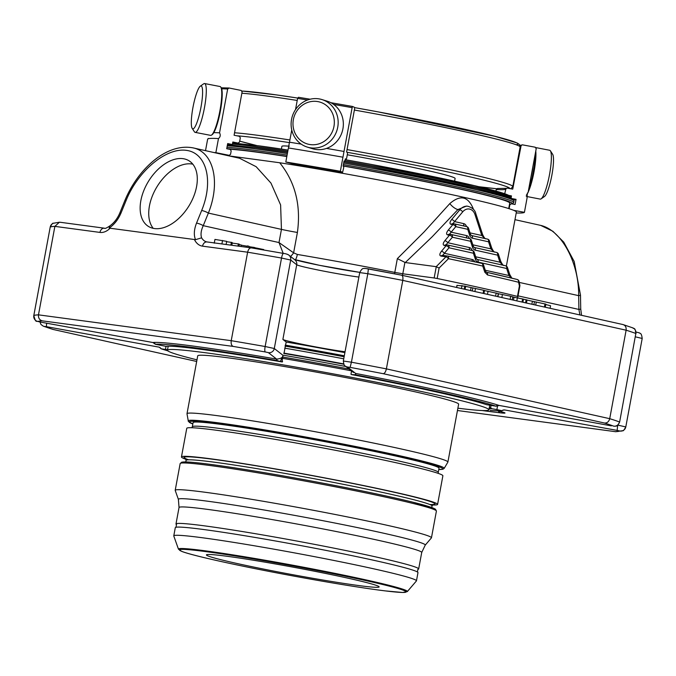 <?xml version="1.0" encoding="UTF-8"?>
<svg xmlns="http://www.w3.org/2000/svg" width="676" height="676" viewBox="0 0 676 676"><rect width="100%" height="100%" fill="white"/><g stroke="black" fill="none" stroke-linecap="round" stroke-linejoin="round"><path stroke-width="1.01" d="M227.415 556.323A87.829 3.743 -169.5 0 0 206.434 554.895A87.829 3.743 -169.5 0 0 292.116 574.583A87.829 3.743 -169.5 0 0 379.151 586.912A87.829 3.743 -169.5 0 0 323.212 572.969A87.829 3.743 -169.5 0 0 227.415 556.323M200.933 85.92A21.852 3.921 100.9 0 1 200.502 109.63A21.852 3.921 100.9 0 1 192.17 128.347A21.852 3.921 100.9 0 1 193.108 106.647A21.852 3.921 100.9 0 1 200.333 86.156A21.852 3.921 100.9 0 1 200.933 85.92M526.3 196.412L540.234 199.107A24.868 4.462 -79.1 0 0 541.113 198.854L544.493 196.488A21.852 3.921 -79.1 0 0 551.717 175.997A21.852 3.921 -79.1 0 0 552.655 154.289L550.399 150.832A24.868 4.462 -79.1 0 0 549.681 150.266L535.882 147.605M317.635 101.561A21.852 20.559 107.3 0 1 329.246 136.738A21.852 20.559 107.3 0 1 294.094 130.781A21.852 20.559 107.3 0 1 317.635 101.561M200.333 86.156L203.713 83.79A24.868 4.462 100.9 0 1 204.397 83.52A24.868 4.462 100.9 0 1 204.591 83.537A24.868 4.462 100.9 0 1 204.253 108.802A24.868 4.462 100.9 0 1 195.144 132.369A24.868 4.462 100.9 0 1 194.426 131.812L192.17 128.347M541.113 198.854A24.868 4.462 -79.1 0 0 549.335 175.532A24.868 4.462 -79.1 0 0 550.399 150.832M319.165 98.899A24.868 23.398 107.3 0 1 322.029 99.583A24.868 23.398 107.3 0 1 336.978 130.291A24.868 23.398 107.3 0 1 307.242 147.072A24.868 23.398 107.3 0 1 291.871 117.877A24.868 23.398 107.3 0 1 319.165 98.899M204.591 83.537L220.055 86.528A24.868 4.462 100.9 0 1 220.773 87.086A24.868 4.462 100.9 0 1 219.717 111.794A24.868 4.462 100.9 0 1 211.487 135.107A24.868 4.462 100.9 0 1 210.608 135.361L195.144 132.369M526.308 195.237A24.868 4.462 -79.1 0 0 527.914 192.66M528.167 192.128A24.868 4.462 -79.1 0 0 535.781 151.044M322.029 99.583L327.209 101.197A24.868 23.398 107.3 0 1 342.157 131.896A24.868 23.398 107.3 0 1 312.422 148.686L307.242 147.072M220.773 87.086L221.255 87.821A24.235 4.343 100.9 0 1 220.215 111.886A24.235 4.343 100.9 0 1 212.205 134.608L211.487 135.107M528.852 188.435A24.235 4.343 -79.1 0 0 535.147 154.441M208.436 138.428L207.811 138.952A191.629 8.154 -169.5 0 1 218.475 138.58C220.359 136.974 220.714 135.065 219.539 132.842A191.629 8.154 -169.5 0 0 213.793 132.631M207.811 138.952A191.629 8.154 -169.5 0 0 207.659 139.079L205.512 150.655M218.475 138.58L215.872 152.649A191.629 8.154 -169.5 0 0 214.005 152.548M221.686 88.809A191.629 8.154 10.5 0 1 227.66 89.021L229.071 88.007L241.171 90.449L242.109 91.936L234.09 135.234L239.372 136.299L240.318 137.794L239.524 142.061L238.113 143.075L232.831 142.011L232.367 144.52A175.912 7.487 -169.5 0 0 227.525 144.334M232.662 142.932L238.113 143.075A170.166 7.242 -169.5 0 0 232.662 142.906M527.322 193.159L527.939 192.635A191.629 8.154 -169.5 0 0 528.091 192.508L527.322 193.167L527.027 198.254L524.424 212.323L513.659 210.329M516.219 212.957A191.629 8.154 -169.5 0 0 524.424 212.323M519.92 145.332L521.204 145.086L512.738 189.119L507.084 188.072L505.597 189.094A168.89 7.191 10.5 0 1 496.235 189.525L497.485 188.486L506.054 188.342L504.803 193.361A168.89 7.191 -169.5 0 1 504.355 193.606M496.235 189.525L495.947 191.071M301.209 144.123A191.629 8.154 -169.5 0 0 289.48 142.205L285.804 162.02L292.767 163.854A177.188 7.546 -169.5 0 1 342.622 172.312L340.349 171.273A191.629 8.154 -169.5 0 0 285.804 162.02M288.415 147.951A191.629 8.154 -169.5 0 1 342.952 157.204L344.016 151.466A191.629 8.154 -169.5 0 0 326.516 148.407M342.952 157.204L340.349 171.273M333.623 104.417A191.629 8.154 10.5 0 1 352.137 107.645L352.576 106.487L354.647 107.433L354.613 108.777L346.585 152.075L347.489 152.489L347.464 153.832L346.67 158.099L346.239 159.266L345.335 158.852L344.87 161.361A175.912 7.487 -169.5 0 0 344.025 161.209M454.61 181.168L455.117 178.456A88.083 3.752 -169.5 0 0 425.094 169.989A88.083 3.752 -169.5 0 0 347.287 154.779M289.303 146.21A88.083 3.752 -169.5 0 0 281.892 146.354L281.393 149.058M298.446 97.302L310.157 99.211A190.353 8.104 10.5 0 0 298.446 97.302L297.601 98.392L295.522 109.596M291.753 129.936L289.48 142.205M352.137 107.645L344.016 151.466M344.87 161.361L344.059 160.989L343.112 166.135L343.712 166.414L343.678 167.758L342.622 172.312M520.148 146.134A175.912 7.487 10.5 0 0 520.765 145.83L522.252 144.808L535.189 147.207L536.212 148.695L528.091 192.508M513.794 199.919A181.024 7.706 -169.5 0 0 516.042 199.344L515.087 204.49L511.318 203.789L509.831 204.811L509.205 208.2A175.912 7.487 -169.5 0 1 508.741 208.461M511.064 203.958A177.188 7.546 10.5 0 1 509.501 204.313M516.042 199.344L512.222 198.634M510.211 196.353A175.912 7.487 -169.5 0 0 511.478 195.905L508.884 195.415M511.478 195.905L511.073 198.085M509.831 204.811A175.912 7.487 10.5 0 1 509.721 204.896A175.912 7.487 10.5 0 1 509.366 205.073M221.246 87.812L229.071 88.007M227.66 89.021L219.539 132.842M232.367 144.52L227.668 143.574L226.714 148.72L230.237 149.43L231.175 150.925L230.55 154.314L229.147 155.328L215.872 152.649M225.843 155.193L229.147 155.328A177.188 7.546 -169.5 0 0 225.759 155.167M451.382 234.53L469.406 238.543A2.552 1.656 102.6 0 1 469.49 238.56L451.298 234.504A2.552 2.552 0 0 0 451.078 234.462A2.552 1.943 97.6 0 0 449.472 235.18A2.552 1.056 40 0 1 452.379 237.217A2.552 1.656 -77.4 0 0 451.298 234.504A2.552 1.656 -77.4 0 0 451.205 234.487A2.552 1.943 97.6 0 0 451.078 234.462L449.439 234.242L455.768 226.646A2.552 1.656 -77.4 0 0 454.678 223.933A2.552 1.656 -77.4 0 0 454.593 223.917A2.552 1.943 97.6 0 0 454.466 223.9A2.552 1.943 97.6 0 0 452.861 224.609A2.552 1.056 40 0 1 455.768 226.646L467.75 229.316A2.552 0.887 -18 0 0 468.536 228.311A2.552 2.552 0 0 0 466.66 226.604A2.552 1.656 102.6 0 1 467.75 229.316L469.744 235.451A5.112 3.887 97.6 0 0 472.44 238.205A2.552 1.656 -77.4 0 0 471.349 235.493L470.53 234.437A2.552 0.887 162 0 1 469.744 235.451M446.067 244.813L452.379 237.217L470.58 241.273A2.552 0.887 -18 0 0 471.366 240.267A2.552 2.552 0 0 0 469.49 238.56A2.552 1.656 102.6 0 1 470.58 241.273L472.575 247.408A5.112 3.887 97.6 0 0 475.27 250.162A2.552 1.656 -77.4 0 0 474.18 247.45L473.361 246.394A2.552 0.887 162 0 1 472.575 247.408M442.679 255.384L448.991 247.788A2.552 1.656 -77.4 0 0 447.909 245.067A2.552 1.656 -77.4 0 0 447.816 245.05A2.552 1.943 97.6 0 0 447.689 245.033A2.552 1.943 97.6 0 0 446.084 245.743A2.552 1.056 40 0 1 448.991 247.788L473.411 253.23A2.552 0.887 -18 0 0 474.197 252.216A2.552 2.552 0 0 0 472.33 250.517A2.552 1.656 102.6 0 1 473.411 253.23L475.405 259.356A5.112 3.887 97.6 0 0 478.101 262.119A2.552 1.656 -77.4 0 0 477.011 259.398L476.191 258.35A2.552 0.887 162 0 1 475.405 259.356M484.92 238.518L481.811 235.51L475.008 214.596A2.552 0.887 -18 0 0 475.794 213.591C475.067 210.135 472.414 207.684 467.817 206.248L466.499 206.07L457.931 209.568L432.26 236.693L405.287 262.541L436.181 266.674L439.104 268.034L448.467 258.697A2.552 1.183 -78.2 0 0 447.808 256.077A2.552 1.183 -78.2 0 0 447.749 256.069A2.552 1.943 97.6 0 0 447.622 256.043A2.552 1.943 97.6 0 0 446.016 256.762A2.552 0.794 44.3 0 1 448.467 258.697A207.6 8.839 -169.5 0 1 482.74 266.048A2.552 0.862 -18.4 0 0 483.568 265.034A2.552 2.552 0 0 0 481.692 263.344A2.552 1.614 102.5 0 1 482.74 266.048L484.802 272.191L487.506 274.955A2.552 1.69 -77.3 0 0 486.39 272.234L485.588 271.186A2.552 0.887 162 0 1 484.802 272.191M447.858 256.086A205.039 8.729 -169.5 0 1 481.608 263.327A2.552 1.614 102.5 0 1 481.692 263.344L447.808 256.077A2.552 2.552 0 0 0 447.622 256.043L442.662 255.376A2.552 1.943 -82.4 0 1 442.788 255.401L447.495 256.035M511.343 278.03L508.952 275.529L506.662 268.482A2.552 0.887 -18 0 0 507.448 267.476A2.552 2.552 0 0 0 505.58 265.769A2.552 1.656 102.6 0 1 506.662 268.482L478.101 262.119M503.02 265.203L499.902 262.187L497.612 255.148A2.552 0.887 -18 0 0 498.406 254.134A2.552 2.552 0 0 0 496.53 252.427A2.552 1.656 102.6 0 1 497.612 255.148L475.27 250.162M493.97 251.861L490.86 248.844L488.562 241.805A2.552 0.887 -18 0 0 489.356 240.791A2.552 2.552 0 0 0 487.48 239.093A2.552 1.656 102.6 0 1 488.562 241.805L472.44 238.205M487.506 274.955A207.6 8.839 -169.5 0 1 518.593 282.255A2.552 1.166 -12.4 0 0 519.024 281.385A2.552 2.552 0 0 0 517.14 279.458A2.552 2.087 103.9 0 1 518.593 282.255L519.405 285.94L517.461 296.418L517.9 296.561L519.928 285.61M475.008 214.596A10.216 7.782 97.6 0 0 462.697 211.858L452.844 223.68A2.552 1.943 -82.4 0 1 452.945 223.697L454.34 223.883M540.766 225.429L552.883 231.268L563.759 242.135L574.186 261.477L580.49 295.133A5.112 0.642 179 0 1 578.664 295.657C579.019 262.102 560.919 229.265 539.828 225.209L514.977 219.666M580.49 295.133L580.726 308.907A5.112 0.642 179 0 1 578.901 309.431L579.89 314.948M507.448 267.476L509.746 274.524A2.552 0.887 162 0 1 508.952 275.529L485.283 270.256M498.406 254.134L500.696 261.181A2.552 0.887 162 0 1 499.902 262.187L475.684 256.787M489.356 240.791L491.646 247.839A2.552 0.887 162 0 1 490.86 248.844L472.854 244.83M475.794 213.591L482.596 234.496A2.552 0.887 162 0 1 481.811 235.51L470.023 232.882M466.263 226.519A2.552 0.887 162 0 1 466.448 226.392A5.112 3.887 97.6 0 0 463.753 223.638L454.534 221.584A2.552 1.056 -140 0 0 451.627 219.548L459.79 209.814A12.776 9.726 97.6 0 1 467.817 206.248M469.093 238.476A2.552 0.887 162 0 1 469.279 238.349A5.112 3.887 97.6 0 0 466.584 235.594L451.145 232.155A2.552 1.056 -140 0 0 448.239 230.11L452.861 224.609L451.222 224.39C449.455 223.857 449.591 222.243 451.627 219.548M471.924 250.424A2.552 0.887 162 0 1 472.11 250.306A5.112 3.887 97.6 0 0 469.414 247.551L447.765 242.718A2.552 1.056 -140 0 0 444.859 240.681L449.472 235.18L447.833 234.961C446.067 234.428 446.202 232.806 448.239 230.11M474.78 261.823A5.112 3.887 97.6 0 0 472.245 259.508L444.377 253.289A2.552 1.056 -140 0 0 441.47 251.252L446.084 245.743L444.445 245.523C442.679 244.991 442.814 243.377 444.859 240.681M192.432 147.74L192.939 147.85C213.582 151.813 220.773 182.216 208.369 213.084A5.112 1.065 -157.9 0 0 201.651 210.523C213.793 181.058 206.611 152.844 186.314 150.351C166.203 147.427 137.989 170.901 126.142 200.409A5.112 1.065 22.1 0 0 124.84 200.603L119.728 213.185A5.112 1.065 22.1 0 1 121.021 212.991L126.142 200.409M283.202 253.373L279.002 242.557L203.248 225.666A5.112 1.065 -157.9 0 0 196.53 223.105C193.995 229.646 193.657 235.172 195.525 239.676L201.6 237.842C200.485 234.487 201.034 230.431 203.248 225.666L208.369 213.084L281.444 229.384L280.608 204.929L270.966 183.095L256.145 166.693L239.541 158.243M121.021 212.991C118.258 219.497 114.295 224.533 109.14 228.099L109.85 225.945M109.14 228.099L195.525 239.676M182.942 158.657A38.583 23.677 121.7 0 1 188.984 160.77A38.583 23.677 121.7 0 1 188.874 206.036A38.583 23.677 121.7 0 1 148.458 226.443A38.583 23.677 121.7 0 1 146.05 185.655A38.583 23.677 121.7 0 1 182.942 158.657M457.044 285.373L465.671 286.269L465.096 289.353M465.646 286.387L484.506 290.452L483.932 293.553M497.95 296.68L498.491 293.756L510.71 296.249L512.771 296.832L512.214 299.857M512.754 296.958L523.452 299.138L522.886 302.24M497.697 296.62L498.263 293.595L484.489 290.562M550.095 308.307L550.56 305.763L545.76 304.521M526.443 303.034L527.018 299.95L523.435 299.231M545.262 307.225L545.836 304.132L526.993 300.068M247.298 246.233L241.29 245.202M248.751 247.534L248.979 246.267L247.365 245.903L247.103 247.306M254.48 248.413L254.649 247.526L248.912 246.655M231.572 245.227L232.079 242.49L226.629 241.695M231.834 245.261L232.299 242.752L231.792 242.54M241.045 246.503L241.315 245.042L239.253 244.585M238.687 246.182L239.084 244.053L232.24 243.073M238.949 246.216L239.304 244.315L238.797 244.104M263.615 249.976L263.691 249.545L254.615 247.695M226.105 244.501L226.688 241.357L214.951 239.422L214.25 243.191L214.943 239.422M405.287 262.541L397.344 258.654L424.224 231.809L449.819 203.586C460.297 194.536 468.113 196.277 473.276 208.816A7.664 3 -15.8 0 0 473.073 208.96M404.899 262.449L402.803 273.78L394.801 272.403A7.664 2.273 -78.7 0 0 394.573 273.839M228.97 155.886L279.712 162.755C295.243 182.047 301.133 205.284 297.398 232.451L293.621 252.832A7.664 2.704 -53.5 0 1 290.545 256.441M295.42 259.829A7.664 2.636 -80.4 0 0 297.339 254.446L293.621 252.832L279.002 242.557L281.444 229.384A15.97 0.676 -169.5 0 0 297.398 232.451M46.652 323.212L46.399 326.669L44.134 326.381A5.112 4.977 -69.1 0 1 43.239 326.136L53.007 329.432L196.682 361.466M50.21 227.094L50.201 227.068C51.849 224.06 52.872 222.801 53.26 223.283A5.112 5.095 67.3 0 0 50.218 227.051A301.817 12.852 10.5 0 1 54.874 226.375L59.378 222.235L60.485 222.32M635.415 336.859L642.2 338.448L625.799 426.919C624.151 429.928 623.128 431.195 622.74 430.713L615.515 431.677A296.705 12.633 -169.5 0 0 619.841 431.018A5.112 5.095 67.3 0 0 625.782 426.945L617.822 425.111M359.75 272.589L367.812 273.721A301.817 12.852 10.5 0 1 402.786 280.396L386.385 368.876C385.658 371.944 384.593 373.549 383.191 373.684A296.705 12.633 -169.5 0 0 350.117 367.372L351.419 362.201L343.332 361.035C343.805 364.516 344.43 366.172 345.208 365.995L353.497 372.493M622.993 324.556L622.748 324.514C625.283 325.173 626.407 327.074 626.12 330.201A301.817 12.852 10.5 0 1 635.837 333.496A5.112 4.977 -69.1 0 0 632.761 327.86L622.993 324.556L401.443 275.166C402.752 275.555 403.2 277.295 402.786 280.396L626.12 330.201L609.718 418.681C608.865 421.714 607.116 423.168 604.488 423.032L383.191 373.684M109.673 226.029C106.495 228.108 104.746 228.826 104.434 228.201A5.112 3.887 97.6 0 0 99.955 232.417L54.874 226.375L38.473 314.847C38.219 317.999 39.47 319.993 42.225 320.838A296.705 12.633 -169.5 0 0 37.898 321.489A5.112 5.095 -112.7 0 1 33.817 315.531L33.808 315.574C36.293 324.488 35.845 319.74 40.611 322.114L40.628 322.114M194.637 239.955A21.083 13.63 -77.4 0 0 202.546 246.157L247.627 252.199L231.226 340.679C230.854 343.805 231.522 345.723 233.228 346.425L42.225 320.838M457.052 285.323L456.655 287.469M462.004 285.542L461.446 288.534M464.809 286.041L464.226 289.159M471.087 287.604L470.538 290.562M473.276 208.816L473.411 209.332M449.819 203.586A7.664 2.822 -138 0 0 457.931 209.568L459.79 209.814A2.552 1.056 -140 0 1 462.697 211.858M511.918 203.899A148.83 6.337 -169.5 0 0 512.053 203.822L513.54 202.8A150.106 6.388 -169.5 0 0 513.726 202.563A150.106 6.388 -169.5 0 0 343.4 164.581M287.089 155.091A150.106 6.388 -169.5 0 0 226.975 147.3M279.712 162.755A154.449 6.574 10.5 0 1 436.4 191.401A154.449 6.574 10.5 0 1 516.371 212.137L506.366 266.099M509.51 204.27A148.83 6.337 -169.5 0 0 510.076 204.236M512.053 203.822A148.83 6.337 -169.5 0 0 343.154 165.89M286.844 156.409A148.83 6.337 -169.5 0 0 226.722 148.72M508.715 208.571L509.729 203.121A146.278 6.228 -169.5 0 0 343.138 166M286.818 156.545A146.278 6.228 -169.5 0 0 229.071 149.193M283.565 253.441A5.112 1.149 99.9 0 0 283.514 253.424A5.112 1.149 99.9 0 0 281.537 258.046A301.817 12.852 10.5 0 0 247.627 252.199C248.396 249.165 249.681 247.737 251.489 247.906A296.705 12.633 10.5 0 1 283.464 253.424M207.279 241.983A5.112 3.887 97.6 0 0 207.033 241.94L251.489 247.906M526.148 299.721L525.573 302.84M532.418 301.276L531.868 304.242M534.446 301.606L533.871 304.69M536.288 301.952L535.705 305.096M253.458 247.264L253.28 248.21M231.361 242.329L230.837 245.135M238.358 243.892L237.952 246.081M222.556 240.453L221.905 243.935M161.141 348.765A3.836 3.71 -70 0 0 159.282 347.236L161.234 348.824A178.236 7.588 -169.5 0 0 167.792 350.819M159.282 347.236L159.282 347.236A3.836 3.71 -70 0 0 158.666 347.067L158.784 347.109A181.092 7.706 -169.5 0 0 159.629 347.38M161.158 348.799L167.538 349.754M503.045 410.104A181.092 7.706 -169.5 0 0 504.837 410.011L504.887 409.994A3.836 3.811 74.3 0 0 503.155 410.07L503.155 410.07A3.836 3.811 74.3 0 0 501.862 410.721L496.877 409.614L497.637 405.507M490.168 410.383A178.236 7.588 -169.5 0 0 501.829 410.729L503.755 409.96A3.836 3.786 84.3 0 0 503.527 409.986M499.142 405.456L496.04 406.191A3.836 3.65 108.1 0 1 498.956 405.397L611.357 425.855L499.074 405.439A3.836 3.71 110 0 0 496.116 406.217L486.619 404.696A167.428 7.132 10.5 0 0 351.368 374.538L355.187 374.791L355.686 373.465L347.43 366.992A5.112 5.087 128.1 0 1 345.208 365.995M496.04 406.191A178.236 7.588 -169.5 0 0 355.466 374.85L355.187 374.791M344.895 352.61A165.375 7.039 -169.5 0 0 286.278 342.039L285.745 344.05L286.278 342.039A164.733 7.014 10.5 0 1 344.887 352.635A165.443 7.047 -169.5 0 0 286.261 342.031M277.05 360.595L282.315 361.981C221.5 351.461 173.495 345.098 165.992 346.357L155.455 344.287A178.236 7.588 -169.5 0 1 276.771 360.545L277.05 360.595A3.836 0.946 99.9 0 0 276.611 359.091L276.18 359.015A181.092 7.706 -169.5 0 0 152.911 342.504L155.412 344.304A3.836 3.811 74.3 0 0 152.852 342.512L40.594 322.106L152.818 342.512M268.355 352.627A5.112 5.087 -51.9 0 0 274.295 348.512L265.144 346.518A5.112 1.149 -80.1 0 0 265.305 351.959L268.355 352.627L276.611 359.091C280.608 358.812 282.762 357.587 283.092 355.407L280.405 361.28M283.954 353.709L285.745 344.05M286.616 254.108A5.112 5.087 128.1 0 1 288.838 255.105L294.863 259.829A5.112 5.087 128.1 0 1 296.722 264.755L282.881 339.428A35.211 1.496 -169.5 0 0 307.631 345.36A35.211 1.496 -169.5 0 0 345.056 351.74M282.881 339.428L286.125 341.971M165.578 346.349A167.428 7.132 10.5 0 1 282.315 361.981L282.568 361.17M486.619 404.696L486.433 404.645C469.465 398.84 414.135 386.495 351.368 374.538M491.013 405.499L490.641 407.628L491.697 408.676L496.877 409.614M343.746 358.804A169.211 7.208 -169.5 0 0 284.723 348.157M343.619 363.891A169.211 7.208 -169.5 0 0 283.81 353.1M283.979 353.464A161.665 6.887 10.5 0 1 343.788 364.254M285.289 345.132A164.733 7.014 10.5 0 1 344.304 355.77M285.162 345.791A164.099 6.988 10.5 0 1 344.185 356.429M285.103 346.129A156.308 6.659 10.5 0 1 344.126 356.759M345.867 366.51A163.71 6.971 -169.5 0 0 283.819 355.297M351.343 370.803A163.465 6.963 -169.5 0 0 283.236 358.441M457.88 408.194A163.465 6.963 -169.5 0 0 488.9 409.808A163.465 6.963 -169.5 0 0 329.44 373.177A163.465 6.963 -169.5 0 0 167.445 350.236A163.465 6.963 -169.5 0 0 196.986 359.843M186.999 413.695L197.722 355.846A132.673 5.645 10.5 0 1 274.329 364.829A132.673 5.645 10.5 0 1 413.408 391.438A132.673 5.645 10.5 0 1 458.624 404.197L447.901 462.054A132.673 5.645 -169.5 0 0 402.685 449.295A132.673 5.645 -169.5 0 0 263.606 422.686A132.673 5.645 -169.5 0 0 186.999 413.695A132.673 5.645 -169.5 0 0 186.999 413.788L188.359 421.427L192.829 423.953A128.989 5.492 -169.5 0 1 249.875 428.398A128.989 5.492 -169.5 0 1 398.925 456.503A128.989 5.492 -169.5 0 1 438.783 469.516L442.831 469.279L444.183 468.383A130.189 5.543 -169.5 0 0 399.846 455.785A130.189 5.543 -169.5 0 0 262.474 429.522A130.189 5.543 -169.5 0 0 188.198 420.945M444.183 468.383L447.867 462.139A132.673 5.645 -169.5 0 0 447.901 462.054M438.259 472.338L439.028 468.198A125.068 5.324 -169.5 0 0 396.406 456.173A125.068 5.324 -169.5 0 0 265.296 431.085A125.068 5.324 -169.5 0 0 193.082 422.61L192.314 426.75A125.068 5.324 10.5 0 1 264.527 435.226A125.068 5.324 10.5 0 1 395.637 460.314A125.068 5.324 10.5 0 1 438.259 472.338L438.318 473.411M437.583 504.406L442.881 475.794A130.24 5.543 -169.5 0 0 359.928 455.125A130.24 5.543 -169.5 0 0 217.866 430.435A130.24 5.543 -169.5 0 0 186.762 428.322L181.455 456.934A130.24 5.543 10.5 0 1 310.529 475.22A130.24 5.543 10.5 0 1 437.583 504.406A130.24 5.543 10.5 0 1 432.463 504.989M186.027 459.317A130.24 5.543 10.5 0 1 181.455 456.934M206.332 492.424A130.307 5.552 -169.5 0 0 175.202 490.303A130.307 5.552 -169.5 0 0 175.219 490.446L178.396 499.403A125.55 5.349 10.5 0 1 208.377 501.313A125.55 5.349 10.5 0 1 346.729 525.396A125.55 5.349 10.5 0 1 425.212 545.152L431.389 537.927A130.307 5.552 -169.5 0 0 431.457 537.8A130.307 5.552 -169.5 0 0 348.461 517.123A130.307 5.552 -169.5 0 0 206.332 492.424M417.954 569.369A123.412 5.256 -169.5 0 0 418.664 568.964A123.412 5.256 -169.5 0 0 340.062 549.377A123.412 5.256 -169.5 0 0 205.462 525.987A123.412 5.256 -169.5 0 0 175.98 523.985A123.412 5.256 -169.5 0 0 176.495 524.618L176.597 524.677M173.783 535.865L175.295 527.669A123.412 5.256 10.5 0 1 176.123 527.238A123.412 5.256 10.5 0 1 204.777 529.671A123.412 5.256 10.5 0 1 333.141 551.81A123.412 5.256 10.5 0 1 417.371 571.947A123.412 5.256 10.5 0 1 417.979 572.64L416.458 580.845A123.412 5.256 -169.5 0 0 337.865 561.257A123.412 5.256 -169.5 0 0 203.256 537.868A123.412 5.256 -169.5 0 0 173.783 535.865A123.412 5.256 -169.5 0 0 173.791 536L178.472 549.191L181.675 551.362C192.102 555.664 243.977 567.003 297.786 576.814C334.113 583.43 363.206 588.12 385.066 590.875L402.71 592.48L407.307 591.601A116.399 4.952 -169.5 0 0 334.544 573.282A116.399 4.952 -169.5 0 0 206.264 550.957A116.399 4.952 -169.5 0 0 178.472 549.191M407.307 591.601L416.399 580.963A123.412 5.256 -169.5 0 0 416.458 580.845M192.812 164.175A38.583 23.677 -58.3 0 0 191.528 163.947A38.583 23.677 -58.3 0 0 156.629 187.336A38.583 23.677 -58.3 0 0 153.215 228.336M515.94 144.681A143.718 6.118 -169.5 0 0 354.706 107.628L378.23 111.903L494.629 136.214L517.174 142.999L519.286 144.394L520.123 147.022A146.278 6.228 -169.5 0 0 354.376 110.044M241.932 91.023L276.214 94.877L297.685 98.062A143.718 6.118 -169.5 0 0 241.949 91.049M297.22 100.445A146.278 6.228 -169.5 0 0 241.873 93.246M531.032 176.664A17.779 3.186 -79.1 0 0 532.967 166.211M520.123 147.022L512.797 186.551A146.278 6.228 -169.5 0 0 347.05 149.582M289.894 139.974A146.278 6.228 -169.5 0 0 234.538 132.775M478.87 186.711A143.718 6.118 -169.5 0 0 496.725 188.739M239.693 141.132A143.718 6.118 -169.5 0 0 256.762 145.543M289.582 142.644A143.718 6.118 -169.5 0 0 236.811 135.783M509.822 188.579A143.718 6.118 -169.5 0 0 347.05 152.286M346.239 159.266A170.166 7.242 -169.5 0 0 345.284 159.097L346.247 159.266M330.86 102.701A190.353 8.104 10.5 0 1 352.559 106.478L330.851 102.701M297.601 98.392A191.629 8.154 10.5 0 1 307.521 100.014M454.771 223.959L466.575 226.587A2.552 1.656 102.6 0 1 466.66 226.604L454.678 223.933A2.552 2.552 0 0 0 454.466 223.9L452.819 223.671A2.552 1.943 -82.4 0 0 451.222 224.39M447.994 245.092L472.237 250.5A2.552 1.656 102.6 0 1 472.33 250.517L447.909 245.067A2.552 2.552 0 0 0 447.689 245.033L446.05 244.813A2.552 1.943 -82.4 0 1 446.177 244.83L447.563 245.016M463.753 223.638A2.552 1.656 -77.4 0 0 464.327 226.088M471.442 235.518L487.388 239.076A2.552 1.656 102.6 0 1 487.48 239.093L471.349 235.493M466.584 235.594A2.552 1.656 -77.4 0 0 467.158 238.036M474.273 247.475L496.438 252.41A2.552 1.656 102.6 0 1 496.53 252.427L474.18 247.45M469.414 247.551A2.552 1.656 -77.4 0 0 469.989 249.993M477.104 259.423L505.487 265.752A2.552 1.656 102.6 0 1 505.58 265.769L477.011 259.398M472.245 259.508A2.552 1.656 -77.4 0 0 472.38 261.299M486.483 272.259A205.039 8.729 -169.5 0 1 516.996 279.425A2.552 2.087 103.9 0 1 517.14 279.458L486.39 272.234M447.833 234.961A2.552 1.943 -82.4 0 1 449.43 234.242A2.552 1.943 -82.4 0 1 449.565 234.268L450.951 234.454M518.027 295.86L578.901 309.431L578.664 295.657L519.244 282.407M444.445 245.523A2.552 1.943 -82.4 0 1 446.042 244.813M442.653 255.376A2.552 1.943 -82.4 0 0 441.056 256.094C439.29 255.562 439.425 253.948 441.47 251.252M441.056 256.094L446.016 256.762L436.181 266.674M436.265 266.69L434.169 277.98L437.169 278.512L439.104 268.034M196.53 223.105L201.651 210.523M99.955 232.417A21.083 13.63 -77.4 0 0 109.723 228.581M437.169 278.512A207.6 8.839 10.5 0 1 517.461 296.418M201.6 237.842A15.97 10.326 -77.4 0 0 206.712 241.881L207.033 241.94A5.112 3.887 97.6 0 0 202.546 246.157M402.372 275.36A7.664 5.839 97.6 0 0 402.803 273.78L434.169 277.98M44.134 326.381A296.705 12.633 -169.5 0 0 53.252 329.482M482.157 410.535A207.405 8.83 -169.5 0 0 500.485 412.85A28.983 1.234 -169.5 0 0 497.68 410.814L503.51 412.335M498.297 410.974A3.836 3.236 96.6 0 0 500.485 412.85M615.828 431.727L457.449 410.509L615.515 431.677M619.622 422.077L635.837 333.496L619.622 422.077C616.673 427.747 615.591 425.618 614.915 426.252L613.605 426.133A5.112 4.977 -69.1 0 0 619.444 421.968A301.817 12.852 -169.5 0 0 609.718 418.681L386.385 368.876A301.817 12.852 -169.5 0 0 351.419 362.201L367.812 273.721L368.395 268.854L364.44 268.38C363.764 269.014 362.682 266.885 359.725 272.555L343.332 361.035M613.605 426.133A296.705 12.633 -169.5 0 0 604.488 423.032M251.354 247.881L283.514 253.424C285.593 253.635 287.368 254.193 288.838 255.105A5.112 5.087 128.1 0 1 290.697 260.04L281.537 258.046L265.144 346.518A301.817 12.852 -169.5 0 0 231.226 340.679L38.473 314.847A301.817 12.852 -169.5 0 0 33.817 315.531L50.218 227.051L33.8 315.548M265.305 351.959A296.705 12.633 -169.5 0 0 233.228 346.425M472.854 287.892L472.287 290.95M475.482 288.39L474.898 291.533M483.678 290.224L483.095 293.367M502.437 294.406L501.854 297.55M510.71 296.249L510.127 299.392M514.022 297.127L513.464 300.136M517.385 297.736L516.802 300.879M522.632 298.91L522.049 302.054M397.344 258.654L394.801 272.403A154.449 6.574 10.5 0 0 297.339 254.446M227.254 145.788A150.106 6.388 10.5 0 1 254.675 148.779A150.106 6.388 10.5 0 1 287.368 153.587M343.678 163.077A150.106 6.388 10.5 0 1 514.005 201.051L513.726 202.563M255.858 147.74A148.83 6.337 10.5 0 1 287.587 152.396L255.79 147.731L227.457 144.698M514.005 201.051L513.118 199.192L509.738 197.544L476.774 188.57L371.124 166.828L343.898 161.868A148.83 6.337 10.5 0 1 512.67 199.885M259.178 145.864A145.002 6.177 10.5 0 1 288.018 150.08L259.111 145.855L232.654 142.966M344.954 160.88A146.278 6.228 10.5 0 1 510.701 197.848L509.797 195.981L506.527 194.384L474.408 185.646L371.47 164.462L345.183 159.671A145.002 6.177 10.5 0 1 509.349 196.682M232.451 144.072A146.278 6.228 10.5 0 1 257.995 146.912A146.278 6.228 10.5 0 1 287.799 151.272M368.403 268.862A296.705 12.633 10.5 0 1 401.443 275.166M488.055 291.195L487.472 294.339M496.192 293.012L495.609 296.156M545.008 303.896L544.425 307.039M255.731 247.872L255.596 248.599M257.59 248.21L257.455 248.92M259.702 248.658L259.584 249.283M37.898 321.489L40.594 322.106M46.399 326.669L158.666 347.067M159.274 347.227A3.836 3.65 -71.9 0 0 158.784 347.109M642.2 338.448L642.183 338.465C641.473 332.093 639.707 333.69 639.302 332.854L635.389 331.874M619.841 431.018L617.154 430.401L617.687 425.212M504.887 409.994L617.154 430.401M504.837 410.011A3.836 3.786 84.3 0 0 503.755 409.96M365.691 268.482L401.544 275.183M350.117 367.372L347.43 366.992M498.956 405.397A181.092 7.706 -169.5 0 0 356.125 373.549L355.686 373.465M355.466 374.85A3.836 0.558 100.9 0 1 356.125 373.549M359.767 272.369A40.315 1.715 10.5 0 1 294.592 259.618M358.897 277.067A35.211 1.496 10.5 0 1 321.472 270.687A35.211 1.496 10.5 0 1 296.722 264.755L290.697 260.04L274.295 348.512L283.092 355.407L281.934 361.685M155.455 344.287A3.836 3.786 84.3 0 0 152.911 342.504M276.771 360.545A3.836 1.166 99.7 0 0 276.18 359.015M165.476 349.382L166.034 346.349M351.571 370.989L350.971 374.217L351.588 370.997M491.697 408.676A167.428 7.132 10.5 0 1 489.078 408.819M489.28 407.738A166.228 7.081 -169.5 0 0 490.641 407.628M349.137 369.071A163.71 6.971 -169.5 0 0 283.472 357.173M429.818 504.499A127.62 5.433 -169.5 0 0 369.721 486.957A127.62 5.433 -169.5 0 0 214.52 459.486A127.62 5.433 -169.5 0 0 188.672 459.807M433.299 504.355L432.032 505.969A125.068 5.324 -169.5 0 0 352.373 486.128A125.068 5.324 -169.5 0 0 215.957 462.418A125.068 5.324 -169.5 0 0 186.077 460.39L185.477 458.421M181.92 463.009A129.031 5.492 10.5 0 1 309.515 480.661A129.031 5.492 10.5 0 1 434.972 509.915M436.409 511.064L435.488 509.222L432.15 507.659L412.766 502.167C390.551 496.699 360.663 490.387 323.103 483.213C289.201 476.791 258.587 471.502 231.26 467.344C207.929 463.829 192.533 462.021 185.08 461.919L181.743 462.173L180.162 463.575A130.307 5.552 10.5 0 1 211.284 465.688A130.307 5.552 10.5 0 1 353.421 490.387A130.307 5.552 10.5 0 1 436.409 511.064L431.457 537.8M425.212 545.152L421.723 552.486A123.412 5.256 -169.5 0 0 343.121 532.899A123.412 5.256 -169.5 0 0 208.512 509.51A123.412 5.256 -169.5 0 0 179.039 507.507L175.98 523.985M206.974 551.768A115.292 4.909 -169.5 0 0 271.558 571.879A115.292 4.909 -169.5 0 0 399.854 589.066A115.292 4.909 -169.5 0 0 206.974 551.768M512.797 186.551L510.895 188.781M239.693 141.149L256.711 145.534M478.921 186.72L496.708 188.756M342.631 172.312L292.767 163.854M470.53 234.437L468.536 228.311M473.361 246.394L471.366 240.267M476.191 258.35L474.197 252.216M485.588 271.186L483.568 265.034M509.746 274.524L511.876 278.166M500.696 261.181C501.896 263.775 502.919 265.229 503.764 265.524M491.646 247.839C492.846 250.441 493.869 251.886 494.714 252.182M482.596 234.496C483.796 237.099 484.827 238.543 485.664 238.839M519.024 281.385L519.928 285.551M109.825 225.911C114.05 222.919 117.345 218.678 119.728 213.185M517.808 297.829L517.9 296.561M580.726 308.907L581.554 315.32M124.84 200.603C137.372 170.022 165.975 142.763 192.913 147.85M53.007 329.432L196.682 361.474M60.172 222.269L104.434 228.201M53.26 223.283L59.378 222.235M456.976 285.331L456.579 287.452M239.566 158.252L192.939 147.85M43.239 326.136L41.016 324.522L39.935 321.987M632.761 327.86C633.97 329.432 634.958 326.516 636.023 333.598M294.466 259.516L319.351 265.288L359.767 272.36M168.189 346.23L167.445 350.236M489.737 405.262L488.9 409.808M191.874 427.731L192.314 426.75M431.744 507.515L432.032 505.969M185.79 461.928L186.077 460.39M180.162 463.575L175.202 490.303M178.396 499.403L179.039 507.507M421.723 552.486L418.664 568.964M417.844 569.395L417.481 572.023M175.988 527.263L176.478 524.601"/></g></svg>
